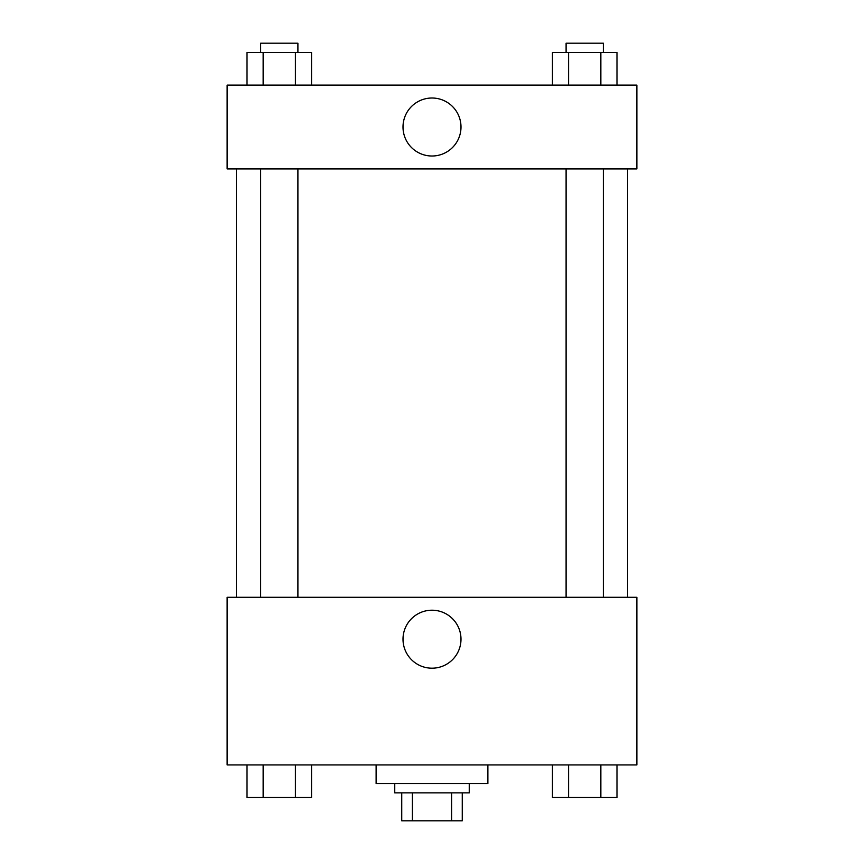 <?xml version="1.0" encoding="UTF-8"?>
<svg xmlns="http://www.w3.org/2000/svg" width="864" height="864" viewBox="0 0 864 864"><rect width="100%" height="100%" fill="white"/><g stroke="black" fill="none" stroke-linecap="round" stroke-linejoin="round"><path stroke-width="1.3" d="M451.602 792.86L451.602 820.8L401.738 820.8L401.738 792.86M451.602 820.8L462.262 820.8L462.262 792.86L462.262 820.8M469.249 783.551L469.249 792.86L394.751 792.86L394.751 783.551M412.398 792.86L412.398 820.8M376.121 764.921L376.121 783.551L487.879 783.551L487.879 764.921M636.876 764.921L227.124 764.921L227.124 597.294L636.876 597.294L636.876 764.921M432 668.196A28.998 28.998 0 0 1 406.89 624.704A28.998 28.998 0 0 1 457.11 624.704A28.998 28.998 0 0 1 432 668.196M627.566 168.923L627.566 597.294M566.104 597.294L566.104 168.923M297.896 168.923L297.896 597.294M636.876 168.923L227.124 168.923L227.124 85.104L636.876 85.104L636.876 168.923M460.998 127.008A28.998 28.998 0 0 1 417.506 152.129A28.998 28.998 0 0 1 417.506 101.898A28.998 28.998 0 0 1 460.998 127.008M616.982 85.104L616.982 52.51L552.463 52.51L552.463 85.104M600.858 52.51L600.858 85.104M568.598 52.51L568.598 85.104M566.104 52.51L566.104 43.2L603.353 43.2L603.353 52.51M311.537 85.104L311.537 52.51L247.018 52.51L247.018 85.104M295.402 52.51L295.402 85.104M263.142 52.51L263.142 85.104M260.647 52.51L260.647 43.2L297.896 43.2L297.896 52.51M616.982 764.921L616.982 797.515L552.463 797.515L552.463 764.921M600.858 764.921L600.858 797.515M568.598 764.921L568.598 797.515M603.353 797.515L566.104 797.515M311.537 764.921L311.537 797.515L247.018 797.515L247.018 764.921M295.402 764.921L295.402 797.515M263.142 764.921L263.142 797.515M297.896 797.515L260.647 797.515M236.434 168.923L236.434 597.294M603.353 597.294L603.353 168.923M260.647 168.923L260.647 597.294"/></g></svg>
